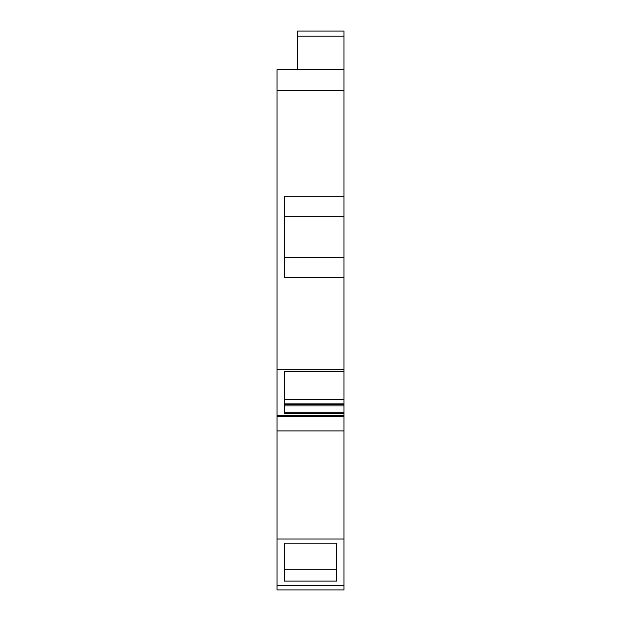 <?xml version="1.0" encoding="UTF-8"?>
<svg xmlns="http://www.w3.org/2000/svg" width="621" height="621" viewBox="0 0 621 621"><rect width="100%" height="100%" fill="white"/><g stroke="black" fill="none" stroke-linecap="round" stroke-linejoin="round"><path stroke-width="0.93" d="M277.051 585.316L277.051 589.95L343.949 589.95L343.949 585.316L277.051 585.316L277.051 430.927L343.949 430.927L343.949 416.512L277.051 416.512L277.051 69.645L343.949 69.645L343.949 196.252L284.255 196.252L284.255 277.564L343.949 277.564L343.949 371.583M277.051 538.997L343.949 538.997L343.949 430.927M277.051 416.512L277.051 430.927M343.949 416.512L343.949 413.47L284.255 413.47L284.255 371.187L343.949 371.187M277.051 415.488L343.949 415.488M277.051 369.169L343.949 369.169M284.255 257.49L343.949 257.49L343.949 216.318L284.255 216.318M343.949 257.49L343.949 277.564M343.949 216.318L343.949 196.252M343.949 399.621L284.255 399.621L284.255 371.622L343.949 371.622L343.949 403.922L284.255 403.922M343.949 403.922L343.949 413.47M343.949 405.94L284.255 405.94M343.949 404.76L284.255 404.76M297.638 69.645L297.638 31.05L343.949 31.05L343.949 69.645M343.949 585.316L343.949 538.997M284.255 543.22L284.255 581.101L336.745 581.101L336.745 543.22L284.255 543.22L284.255 569.294L336.745 569.294L336.745 543.22M277.051 90.231L343.949 90.231M284.255 412.259L343.949 412.259M297.638 36.197L343.949 36.197"/></g></svg>
